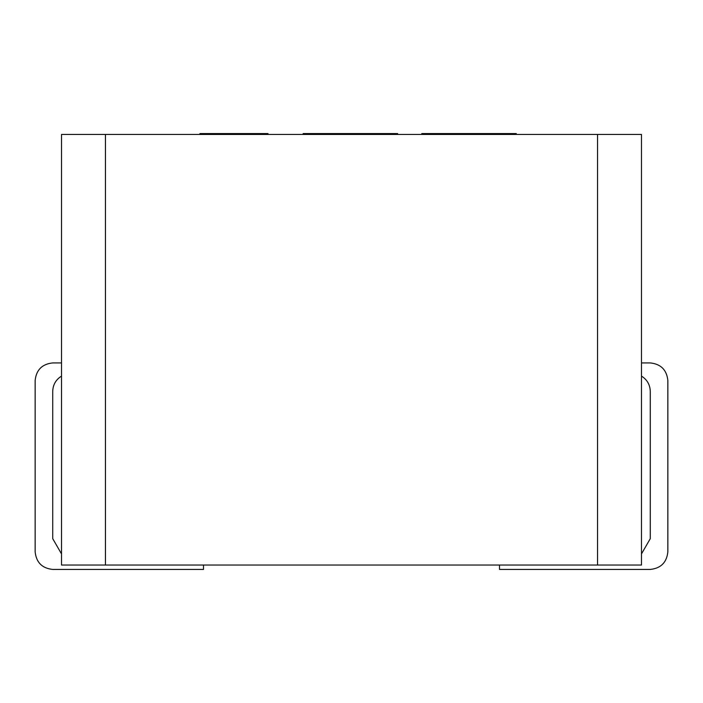 <?xml version="1.0" encoding="UTF-8"?>
<svg xmlns="http://www.w3.org/2000/svg" width="703" height="703" viewBox="0 0 703 703"><rect width="100%" height="100%" fill="white"/><g stroke="black" fill="none" stroke-linecap="round" stroke-linejoin="round"><path stroke-width="1.05" d="M61.513 134.449L641.488 134.449L641.488 565.036L61.513 565.036L61.513 134.449M641.488 376.105C647.111 379.629 650.038 384.699 650.275 391.325L650.275 538.674L641.488 553.894M35.15 380.499C36.266 369.901 42.127 364.04 52.725 362.924C42.127 364.04 36.266 369.901 35.15 380.499L35.15 551.855C36.266 562.453 42.127 568.314 52.725 569.43C42.127 568.314 36.266 562.453 35.15 551.855M52.725 569.43L203.492 569.43L203.492 565.036M52.725 362.924L61.513 362.924M61.513 553.894L52.725 538.674L52.725 391.325C52.962 384.699 55.889 379.629 61.513 376.105M667.85 551.855C666.734 562.453 660.873 568.314 650.275 569.43C660.873 568.314 666.734 562.453 667.85 551.855L667.85 380.499C666.734 369.901 660.873 364.04 650.275 362.924C660.873 364.04 666.734 369.901 667.85 380.499M499.508 565.036L499.508 569.43L650.275 569.43M650.275 362.924L641.488 362.924M268.019 134.449L268.019 133.57L199.916 133.57L199.916 134.449M397.634 134.449L397.634 133.57L303.169 133.57L303.169 134.449M350.85 133.57L350.85 134.449M516.266 134.449L516.266 133.57L421.8 133.57L421.8 134.449M469.481 133.57L469.481 134.449M105.45 134.449L105.45 565.036M597.55 134.449L597.55 565.036"/></g></svg>
